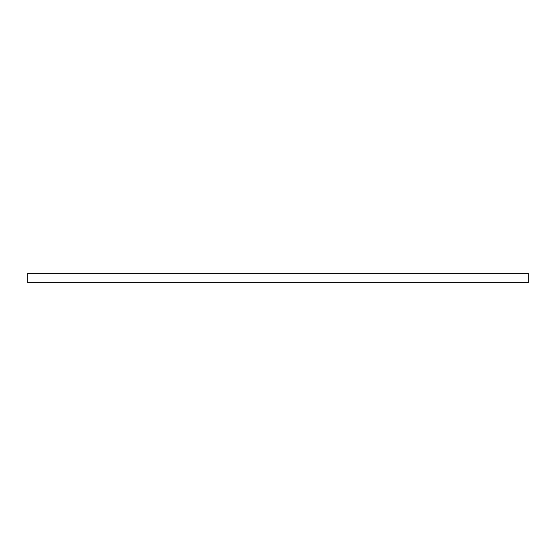 <?xml version="1.0" encoding="UTF-8"?>
<svg xmlns="http://www.w3.org/2000/svg" width="556" height="556" viewBox="0 0 556 556"><rect width="100%" height="100%" fill="white"/><g stroke="black" fill="none" stroke-linecap="round" stroke-linejoin="round"><path stroke-width="0.83" d="M528.2 273.309L528.2 282.691L27.8 282.691L27.8 273.309L528.2 273.309"/></g></svg>
